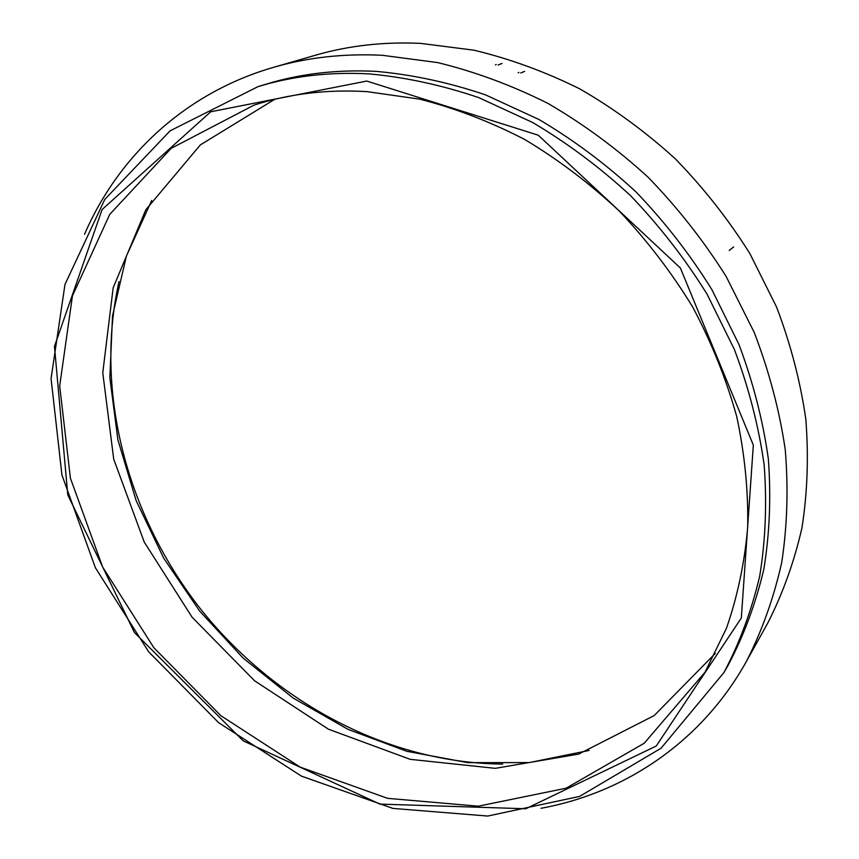 <?xml version="1.0" encoding="UTF-8"?>
<svg xmlns="http://www.w3.org/2000/svg" width="859" height="859" viewBox="0 0 859 859"><rect width="100%" height="100%" fill="white"/><g stroke="black" fill="none" stroke-linecap="round" stroke-linejoin="round"><path stroke-width="1.29" d="M84.515 234.303C118.145 156.521 184.792 92.922 273.785 67.26C307.866 57.392 344.04 53.398 382.298 55.287L437.736 62.6C475.124 71.727 511.921 85.352 548.128 103.51C583.551 124.136 616.848 148.671 647.997 177.115C677.515 207.513 703.564 240.627 726.134 276.448L754.245 332.476C769.084 371.174 779.414 410.173 785.233 449.472C788.465 488.47 787.274 526.223 781.679 562.72C773.712 598.111 761.944 631.032 746.364 661.505C701.32 742.423 624.353 793.05 540.987 808.298M273.785 67.26L315.629 55.18C348.69 45.613 383.672 41.672 420.566 43.369L473.964 50.198C509.913 58.799 545.24 71.716 579.932 88.949C613.852 108.545 645.689 131.878 675.432 158.947C703.596 187.885 728.421 219.442 749.896 253.609L776.59 307.103C790.645 344.094 800.384 381.417 805.806 419.095C808.738 456.516 807.449 492.808 801.93 527.963C794.124 562.097 782.667 593.923 767.549 623.451L746.364 661.505M502.751 764.059C388.268 763.275 275.46 702.533 201.307 609.933C127.787 516.839 93.996 393.25 119.004 281.527M589.091 750.455L529.241 762.588L467.822 762.652L406.855 751.303L348.088 729.409L293.08 698.002L243.226 658.187L199.75 611.178L163.725 558.221L136.162 500.679L117.941 440.023L109.855 377.831L112.518 315.865L126.413 256.046L151.699 200.458M715.343 653.355L654.193 715.568L578.655 754.105L495.31 768.343L410.194 759.335L328.482 729.216L254.565 680.79L192.105 617.245L144.258 542.093L113.721 459.157L102.769 372.763L113.163 287.808L145.794 209.811L200.362 144.892L274.74 99.311M366.954 91.623L419.804 99.161C455.42 108.288 490.425 121.742 524.828 139.545C558.447 159.71 589.972 183.579 619.382 211.174C647.192 240.595 671.631 272.539 692.687 307.017C711.531 342.516 726.209 379.002 736.711 416.465C744.721 454.024 748.382 490.994 747.684 527.351C744.57 562.956 737.484 596.608 726.424 628.326L705.024 672.221L644.25 743.218L566.135 788.197L478.27 806.193L387.624 798.344L300.145 767.098L220.827 715.676L153.825 647.686L102.672 567.101L70.427 478.238L59.679 385.981L72.446 295.883L109.769 214.331L171.177 148.349L254.028 105.131C289.172 93.781 326.817 89.282 366.954 91.623M366.761 81.057L538.26 135.207L680.382 268.008L753.332 445.112L741.328 618.008L656.212 746.052L525.772 808.759L379.893 804.099L243.247 740.877L134.466 632.578L67.786 494.945L54.471 346.392L102.081 209.553L210.734 111.767L366.761 81.057M369.327 73.906C405.652 77.278 442.138 85.181 478.774 97.625L532.516 122.429C567.348 143.023 600.054 167.451 630.624 195.734C659.562 225.928 685.053 258.752 707.097 294.229L734.445 349.624C748.812 387.838 758.712 426.3 764.156 464.987C767.023 503.342 765.541 540.386 759.7 576.142C751.528 610.76 739.599 642.886 723.944 672.533L661.065 748.221L579.589 796.411L487.729 816.05L392.896 808.405L301.434 776.128L218.583 722.644L148.661 651.798L95.37 567.724L61.923 474.952L51.068 378.572L64.973 284.458L104.798 199.374L170.082 130.847L257.99 86.63C292.801 76.011 329.91 71.769 369.327 73.906M257.99 86.63L266.247 84.118C300.854 73.563 337.737 69.332 376.886 71.426C412.954 74.744 449.171 82.561 485.539 94.877L538.84 119.433C573.393 139.813 605.82 164.015 636.122 192.029C664.802 221.933 690.056 254.468 711.886 289.623L738.976 344.534C753.182 382.427 762.975 420.566 768.343 458.942C771.157 496.996 769.653 533.772 763.823 569.281C755.684 603.662 743.819 635.585 728.239 665.059L723.944 672.533M733.65 246.93L729.194 250.495M498.048 64.973L502.043 63.459M496.158 64.511L495.45 64.908M520.737 72.961L524.634 71.394M518.879 72.392L518.181 72.811"/></g></svg>
